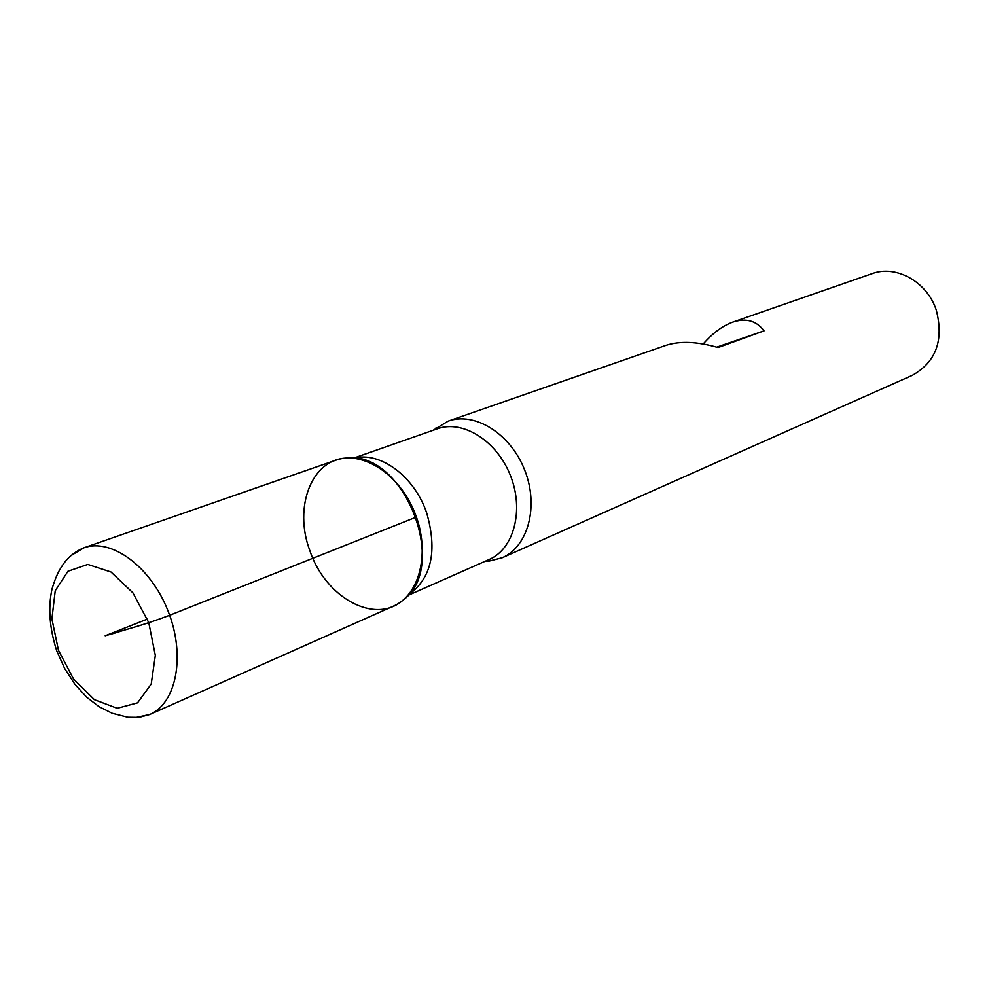 <?xml version="1.0" encoding="UTF-8"?>
<svg xmlns="http://www.w3.org/2000/svg" width="989" height="989" viewBox="0 0 989 989"><rect width="100%" height="100%" fill="white"/><g stroke="black" fill="none" stroke-linecap="round" stroke-linejoin="round"><path stroke-width="1.48" d="M433.157 430.264L448.165 421.116C474.794 411.436 510.485 433.639 524.615 469.886C539.104 505.985 528.25 546.596 502.202 557.759L488.813 561.183L485.006 561.344M502.202 557.759L912.241 375.375C936.027 362.036 944.038 340.265 936.274 310.089C927.126 281.766 896.083 264.545 872.014 273.669L732.725 322.13C722.65 325.752 712.809 333.033 703.191 343.987M448.165 421.116L665.918 345.359C679.913 340.809 697.294 341.526 718.051 347.535L764.027 330.87C756.437 320.646 746.003 317.741 732.725 322.13M309.841 550.663C325.332 597.677 375.19 625.246 403.228 599.989C449.636 566.499 403.833 450.7 347.077 458.006C311.634 458.834 293.325 507.06 309.841 550.663M764.027 330.87L716.728 347.139M70.887 555.67L83.818 547.844L335.79 460.194C362.852 450.341 399.865 474.485 414.984 513.242C430.462 551.862 419.991 594.785 393.498 606.109L149.747 714.528L134.961 717.668M147.41 619.077L105.18 635.779L114.254 633.244C131.636 627.619 142.935 625.345 169.651 615.282L416.418 517.049M354.025 458.191C380.097 451.12 414.292 476.265 426.618 512.759C437.67 551.058 431.525 578.516 408.173 595.106M407.864 595.465L489.122 559.527C513.971 548.932 524.269 510.077 510.411 475.499C496.874 440.797 462.79 419.497 437.41 428.781L436.05 427.78M58.438 650.268L73.52 678.986L94.4 699.68L117.197 708.297L137.52 702.858L151.218 684.067L155.322 655.41L148.783 622.711L132.897 592.831L111.028 572.025L87.811 564.435L67.944 571.259L55.223 590.767L51.898 618.916L58.438 650.268M83.818 547.844C111.25 537.769 150.637 566.487 168.019 610.93C185.747 655.225 176.648 703.13 149.747 714.528L139.103 717.396L127.729 717.248L112.177 713.279L99.11 706.727L86.711 697.22L74.917 684.301L64.631 668.453L56.694 650.774C49.574 628.547 47.979 608.074 51.922 589.345C54.815 579.492 57.968 572.099 61.355 567.179C66.56 558.414 74.051 551.961 83.818 547.844M353.543 458.142L437.41 428.781M489.122 559.527L488.813 561.183"/></g></svg>
